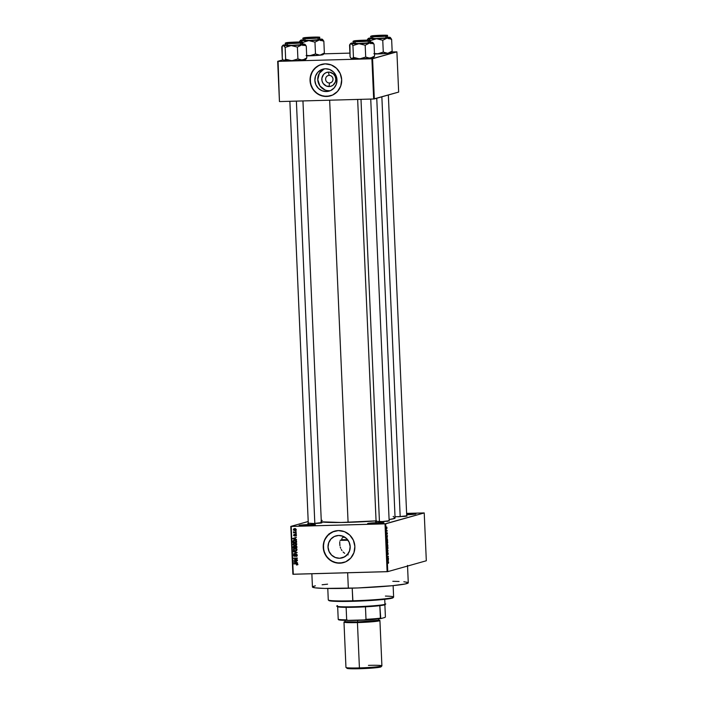 <?xml version="1.0" encoding="UTF-8"?>
<svg xmlns="http://www.w3.org/2000/svg" width="704" height="704" viewBox="0 0 704 704"><rect width="100%" height="100%" fill="white"/><g stroke="black" fill="none" stroke-linecap="round" stroke-linejoin="round"><path stroke-width="1.06" d="M377.722 523.239A7.63 0.475 -2.5 0 0 369.257 523.829A7.63 0.475 177.5 0 1 377.722 523.239L377.722 523.239A7.63 0.475 177.5 0 1 382.342 523.257A7.63 0.475 -2.5 0 0 377.722 523.239L377.837 522.658L377.722 523.239M373.736 523.82A8.175 0.502 177.5 0 1 367.638 523.626A8.175 0.502 177.5 0 1 377.837 522.658L383.874 522.817L381.225 523.38L367.629 523.565L377.837 522.658A8.175 0.502 177.5 0 1 383.935 522.914A8.175 0.502 177.5 0 1 373.736 523.82M409.702 514.228A7.63 0.475 -2.5 0 0 406.657 514.351A7.63 0.475 177.5 0 1 409.702 514.228L409.702 514.228A7.63 0.475 177.5 0 1 414.322 514.237L406.674 514.774A8.175 0.502 177.5 0 0 415.923 513.894L414.286 514.246A7.63 0.475 -2.5 0 0 409.702 514.228L409.816 513.647L409.702 514.228M406.63 513.77A8.175 0.502 177.5 0 1 409.816 513.647L415.923 513.894A8.175 0.502 177.5 0 0 409.816 513.647L406.63 513.77M309.197 525.122A7.63 0.475 -2.5 0 0 300.731 525.712A7.63 0.475 177.5 0 1 309.197 525.122L309.197 525.122A7.63 0.475 177.5 0 1 313.808 525.14A7.63 0.475 -2.5 0 0 309.197 525.122L309.311 524.542L309.197 525.122M305.21 525.694A8.175 0.502 177.5 0 1 299.103 525.51A8.175 0.502 177.5 0 1 309.311 524.542L315.348 524.7L312.69 525.263L299.103 525.448L309.311 524.542A8.175 0.502 177.5 0 1 315.41 524.797A8.175 0.502 177.5 0 1 305.21 525.694M329.146 75.398A3.819 3.687 -105.7 0 0 325.618 79.306A3.819 3.687 -105.7 0 0 329.472 83.01L329.138 86.557A7.242 6.987 74.3 0 1 321.825 79.534A7.242 6.987 74.3 0 1 328.504 72.125L329.146 75.398A3.819 3.687 74.3 0 1 330.343 82.878A3.819 3.687 74.3 0 1 325.67 79.754A3.819 3.687 74.3 0 1 329.146 75.398L328.504 72.125L329.877 72.222L333.546 74.096L335.174 76.402L335.826 79.147L335.412 81.919L332.974 85.237L330.502 86.381L326.436 86.082L323.18 83.512L322.018 80.934L321.895 78.118L323.646 74.369L325.855 72.741L328.504 72.125A7.242 6.987 74.3 0 1 335.826 79.147A7.242 6.987 74.3 0 1 329.138 86.557L329.472 83.01L331.153 82.535L329.472 83.01A3.819 3.687 -105.7 0 0 333.001 79.103A3.819 3.687 -105.7 0 0 329.146 75.398M324.306 68.851A11.422 11.026 -105.7 0 0 329.322 90.728L326.427 91.546A11.422 11.026 74.3 0 1 322.828 69.159A11.422 11.026 74.3 0 1 325.433 68.763L329.692 69.511L333.388 71.887L335.94 75.513L336.978 79.851L336.327 84.234L334.092 88L330.616 90.561L326.427 91.546L322.159 90.798L318.463 88.422L315.911 84.797L314.882 80.458L315.524 76.076L317.759 72.318L321.235 69.749L325.433 68.763A11.422 11.026 74.3 0 1 329.023 91.15A11.422 11.026 74.3 0 1 326.427 91.546L329.322 90.728A11.422 11.026 -105.7 0 0 330.449 90.64M321.464 64.425A16.35 15.787 -105.7 0 0 310.314 82.544A16.35 15.787 -105.7 0 0 326.638 96.466L326.586 96.474A16.35 15.787 74.3 0 1 310.253 82.544A16.35 15.787 74.3 0 1 321.438 64.434A16.35 15.787 74.3 0 1 325.16 63.862L319.158 65.27L314.186 68.948L310.992 74.334L310.059 80.608L311.538 86.812L315.19 92.004L320.478 95.401L326.586 96.474L332.578 95.066L337.559 91.397L340.754 86.011L341.686 79.737L340.208 73.533L336.547 68.332L331.267 64.944L325.16 63.862A16.35 15.787 74.3 0 1 341.484 77.792A16.35 15.787 74.3 0 1 330.308 95.911A16.35 15.787 74.3 0 1 326.586 96.474L326.638 96.466A16.35 15.787 -105.7 0 0 330.334 95.902M339.61 558.263A11.422 11.026 74.3 0 1 336.01 535.867A11.422 11.026 74.3 0 1 338.615 535.471L342.874 536.228L346.57 538.595L349.122 542.23L350.161 546.568L349.51 550.95L347.274 554.708L343.798 557.278L339.61 558.263L335.342 557.506L331.646 555.139L329.094 551.505L328.064 547.175L328.715 542.793L330.942 539.026L334.418 536.457L338.615 535.471A11.422 11.026 74.3 0 1 342.206 557.867A11.422 11.026 74.3 0 1 339.61 558.263L344.634 556.846L339.61 558.263M346.94 554.488L348.172 554.858L346.94 554.488M344.678 553.309L343.666 552.517L344.678 553.309M343.112 551.98L343.666 552.517L343.112 551.98M341.959 550.581L341.264 549.463L341.959 550.581M340.692 548.258L340.243 546.999L340.692 548.258M339.935 545.679L339.724 542.995L339.935 545.679M339.821 541.649L339.724 542.995L339.821 541.649M341.537 539.924L340.067 540.338L341.537 539.924L342.065 538.27L341.537 539.924M334.62 531.142L334.673 531.133A16.35 15.787 -105.7 0 0 323.497 549.261A16.35 15.787 -105.7 0 0 339.821 563.174L339.768 563.191A16.35 15.787 74.3 0 1 323.435 549.261A16.35 15.787 74.3 0 1 334.62 531.142A16.35 15.787 74.3 0 1 338.342 530.578L332.341 531.986L327.369 535.665L324.174 541.042L323.242 547.316L324.72 553.52L328.372 558.721L333.661 562.118L339.768 563.191L345.761 561.783L350.742 558.105L353.936 552.719L354.869 546.445L353.39 540.241L349.73 535.049L344.45 531.652L338.342 530.578A16.35 15.787 74.3 0 1 354.666 544.509A16.35 15.787 74.3 0 1 343.49 562.619A16.35 15.787 74.3 0 1 339.768 563.191L339.821 563.174A16.35 15.787 -105.7 0 0 343.526 562.61L343.543 562.61M393.131 516.595L393.65 516.384M388.722 520.731L383.601 521.611L376.077 521.338M320.927 522.588L321.895 522.799L320.478 523.098L314.424 523.538L308.29 523.195M316.492 523.16L320.021 523.151L316.492 523.16M401.861 516.34L405.39 516.331L401.861 516.34M311.863 573.751L312.435 586.986A47.969 2.957 -2.5 0 0 348.33 588.28L347.653 572.766L348.33 588.28A47.969 2.957 -2.5 0 0 408.276 582.798L407.519 565.409M321.323 521.866A37.611 2.323 -2.5 0 0 348.084 522.333L329.648 100.206L348.084 522.333A37.611 2.323 -2.5 0 0 376.059 520.881M394.038 517.537L395.058 517.942L394.636 518.417L389.092 519.552A37.611 2.323 -2.5 0 0 395.085 518.03L376.754 98.252M424.222 512.934L385.686 523.802L387.772 571.63L426.316 560.762L424.222 512.934L406.613 513.383L424.222 512.934L385.018 523.855L387.112 571.683L293.278 574.262L291.192 526.434L385.686 523.802L387.772 571.63L426.316 560.762L424.222 512.934M386.866 530.772L387.244 531.01L386.549 531.212L386.522 530.112L386.549 531.212L387.226 530.666L386.725 530.746M387.094 532.602L387.323 534.002L387.13 532.946L386.716 534.151L386.725 532.822L386.874 534.318L387.094 532.602L387.358 533.377M387.235 537.451L386.531 536.888L387.438 535.506L387.235 537.451L387.438 535.506L386.531 536.888L387.235 537.451M387.754 542.37L387.165 543.831L386.892 541.552L387.341 541.182L387.684 541.816L387.2 541.182L386.769 542.652L387.332 543.84L387.754 542.37M388.001 548.055L387.411 549.516L387.182 547.14L387.939 547.492L387.455 546.858L387.015 548.328L387.578 549.525L388.001 548.055M388.626 562.478L388.362 563.314L388.432 562.144L387.64 562.311L388.494 561.845L388.626 562.478L388.274 561.783L387.622 561.968L388.432 562.144L388.362 563.314L388.274 561.783M388.256 560.771L387.552 560.208L388.458 558.835L388.256 560.771L388.458 558.835L387.552 560.208L388.256 560.771M387.658 558.307L388.423 558.087L387.482 558.703L388.168 556.662L387.385 556.53L388.344 556.266L387.658 558.307L388.344 556.266L387.385 556.53L388.168 556.662L387.482 558.703L388.423 558.087L387.658 558.307M387.913 552.482L388.23 554.074L387.913 552.834L387.561 554.734L387.306 553.027L387.578 554.374L387.913 552.482L387.64 554.25L387.499 552.702L387.262 553.819L387.561 554.734L387.93 552.825L387.966 554.717L387.939 552.482M387.103 549.894L388.106 550.713L387.209 552.341L388.001 550.933L387.103 549.894L388.001 550.933L387.209 552.341L388.106 550.713L387.103 549.894M387.534 544.183L387.904 546.234L386.954 546.498L386.936 544.711L387.534 544.183L386.954 546.498L387.904 546.234L387.534 544.183M387.077 538.366L387.658 540.549L386.707 540.822L387.042 538.375L386.707 540.822L387.658 540.549L387.138 538.349M386.707 526.962L386.769 528.898L386.769 526.953M290.796 526.407L292.89 574.235L387.772 571.63L387.112 571.683L385.018 523.855L291.192 526.434L292.89 574.235L290.796 526.407L308.211 521.497L290.796 526.407M296.138 531.045L295.627 531.406L296.138 531.045M296.243 533.412L295.733 533.773L296.243 533.412M296.507 539.431L295.39 539.158L295.337 537.962L296.41 537.266L292.776 538.472L296.525 539.792L295.39 539.158L295.337 537.962L296.41 537.266L292.785 538.842L296.507 539.431M295.882 545.336L294.976 545.521L296.454 544.958L296.745 543.99L295.504 542.907L293.374 543.33L293.19 544.861L295.302 545.494L296.762 544.139L296.155 543.162L294.078 542.96M295.064 548.539L293.225 549.921L295.222 551.206L296.595 550.739L296.956 549.525L295.75 548.592L293.841 548.856L293.242 550.088L293.946 550.968L295.557 551.179L297.009 549.815L296.402 548.847L294.334 548.645M296.701 556.266L296.05 556.424L297.22 555.025L296.234 554.198L294.615 556.01L293.894 555.386L294.518 554.338L293.753 554.629L293.779 556.125L295.187 556.098L296.006 554.558L296.815 555.227L296.05 556.424L297.238 555.482L296.129 554.198L294.518 556.019L293.894 555.386L294.58 554.682L294.184 554.391M297.528 562.751L296.41 562.478L296.358 561.282L297.431 560.595L293.788 561.801L297.546 563.112L296.41 562.478L296.358 561.282L297.431 560.595L293.788 561.801L297.528 562.751M297.405 564.793L297.185 563.587L293.867 563.561L297.026 563.922L296.525 565.022L297.642 564.238L296.375 563.49L293.885 563.904L296.912 563.869L296.525 565.022L297.405 564.793L296.525 565.022M297.396 559.847L294.448 559.935L297.317 558.026L293.63 558.122L296.604 558.386L293.726 560.296L297.414 560.199L294.448 559.935L297.334 558.395L293.63 558.122L296.604 558.386L293.726 560.296L297.396 559.847M297.079 552.473L293.339 551.487L296.657 552.675L293.445 553.934L297.079 552.473L293.339 551.487L296.657 552.675L293.445 553.934L297.079 552.473M294.219 545.961L293.146 547.017L293.19 548.09L296.886 547.994L296.718 546.383L295.706 545.899L293.357 546.313L293.19 548.09L296.886 547.994L296.833 546.92L295.706 545.899L294.818 546.392L293.77 546.084L294.316 545.926M293.445 541.288L293.489 540.742L292.943 540.892L292.943 542.414L296.63 542.309L296.322 540.531L294.668 540.038L293.058 540.663L292.943 542.414L296.63 542.309L296.586 541.297L293.885 540.144M294.457 535.603L295.082 535.374L294.316 535.647L294.325 534.406L293.586 535.234L294.386 535.99L296.085 534.521L295.548 534.67L296.358 535.022L295.478 535.665L295.909 535.902L296.349 534.97L295.548 534.327L294.386 535.638L294.325 534.406L293.894 534.547L293.647 535.542L294.694 535.92L295.61 534.67L295.539 536.008L296.234 535.656L295.205 534.362M296.199 532.426L293.454 532.048L293.946 532.488L293.533 532.849L296.217 532.77L293.586 531.758L293.533 532.849L296.199 532.426M295.601 530.411L294.782 530.587L296.129 529.584L295.143 528.686L293.691 528.95L293.498 530.112L294.782 530.587L296.067 529.936L294.122 528.73M277.684 61.327L279.444 101.543L278.08 61.354L371.906 58.775L373.666 98.991L279.831 101.57L373.666 98.991L398.658 92.083L396.898 51.858L372.574 58.722L374.326 98.938L398.658 92.083L396.898 51.858L391.626 51.973L396.898 51.858L371.906 58.775L372.574 58.722L374.326 98.938L373.666 98.991L371.906 58.775L278.08 61.354L279.444 101.543L277.684 61.327L283.008 59.822L277.684 61.327M323.831 53.83L349.914 53.117L323.831 53.83M289.326 60.526L288.508 60.491L289.326 60.526M306.9 55.572L306.082 55.537L306.9 55.572M374.695 53.706L373.877 53.671L374.695 53.706M357.113 58.661L356.294 58.626L357.113 58.661M321.358 522.623L313.051 523.582L308.458 523.169M389.145 520.766L380.838 521.717L376.244 521.303M406.296 515.777L407.044 516.076L404.906 516.384L394.909 516.78M376.561 520.846L341.167 522.474L320.989 521.805M321.138 520.67L322.238 520.406M408.241 582.692L405.346 583.959L392.251 585.719L357.614 587.972L324.588 588.421L315.11 587.84L312.514 586.802M313.016 586.494L315.374 585.825M322.106 584.769L327.589 584.162M392.832 581.302L399.08 581.46M403.85 581.759L407.818 582.419M384.278 521.294L387.807 521.286L384.278 521.294M406.718 515.812L398.42 516.762M333.837 531.388L328.53 534.538L324.826 539.563L323.462 544.113L323.734 550.475L326.357 556.292L330.915 560.666L336.723 562.945L342.892 562.778M320.654 64.68L316.545 66.836L312.382 71.456L310.279 77.405L310.552 83.758L313.174 89.575L317.733 93.958L323.541 96.237L329.71 96.061M324.139 68.93L319.361 73.26L317.777 79.64L319.915 85.923L325.054 89.98M327.158 90.57L329.322 90.728M297.95 564.634L297.299 564.854M297.211 564.238L296.454 564.678M297.009 564.52L297.757 564.08M297.414 563.728L296.912 563.869L297.414 563.728M297.458 563.719L293.885 563.904L297.396 563.702M297.528 562.813L293.806 562.162L297.528 562.813M294.351 561.898L297.431 560.622L294.351 561.898M295.478 561.572L294.184 561.942L295.935 561.414L296.402 562.258L294.835 561.766M294.184 561.942L296.358 561.29L295.97 562.373L294.184 561.942L294.932 561.73M297.405 560.058L293.726 560.296L297.15 558.237L293.647 558.466L297.15 558.237L294.272 560.146L297.405 560.058M297.308 555.403L296.534 555.922L297.361 555.069L296.155 554.541L297.238 555.104L296.05 556.424L296.982 556.213M296.05 556.424L296.718 556.266M296.789 555.878L295.988 556.081M294.518 554.338L293.462 555.412L294.518 556.371L296.155 554.541M296.41 554.462L296.041 555.271L296.833 554.391M294.518 556.371L295.337 556.169M294.334 555.975L295.064 556.213L294.008 555.254L295.064 554.189M293.894 555.386L294.58 554.682M294.439 555.236L295.434 555.746L294.518 556.019M294.888 555.905L295.39 555.764M295.654 555.201L295.821 554.594L295.275 554.743L296.674 554.039M296.129 554.198L295.275 554.743M296.164 554.18L295.786 554.682M294.659 554.259L294.034 554.937M293.99 553.766L296.234 552.781L293.99 553.766M297.202 552.517L293.357 551.848L297.202 552.517M295.222 551.206L296.472 550.827M294.351 550.73L295.768 551.047L293.823 550.387L294.237 549.05L296.34 548.803L294.721 548.926M293.814 549.384L295.064 548.882L296.578 549.833L295.214 550.854L293.656 549.903L294.624 548.574L293.806 549.437M294.985 548.83L297 549.718L296.12 550.625L294.466 550.792M296.314 550.625L295.214 550.854M295.759 550.704L297.123 549.683M293.691 546.867L294.58 545.89L295.363 546.242L294.818 546.392L296.252 545.741M295.706 545.899L294.818 546.392M293.902 546.163L293.691 546.674M295.997 546.137L296.63 546.154M294.967 546.295L294.105 546.383L295.17 546.542L294.633 546.691L295.108 546.938L294.712 547.703L293.612 547.738L294.105 546.383L295.134 547.589L293.612 547.738L294.738 546.234M294.65 546.234L294.131 546.982L294.65 546.234L295.178 546.542M296.437 547.659L295.143 547.694L295.724 546.242L296.27 546.093L295.662 546.858L296.27 546.093L295.724 546.242L296.745 546.454L296.859 547.536L295.143 547.694L295.724 546.242L296.437 547.659M296.886 546.41L296.27 546.093M293.586 547.131L294.105 546.383M294.818 542.854L292.978 544.236L294.976 545.521L296.226 545.142M294.976 545.521L294.184 545.098M294.105 545.046L293.41 544.289L293.99 543.374L296.331 544.148L294.967 545.178L293.41 544.227L294.378 542.89M296.058 544.949L294.219 545.107L295.856 545.336M294.386 542.89L293.559 543.761M293.568 543.699L295.31 543.224L296.754 544.034L294.967 545.178M295.513 545.019L296.877 543.998M294.668 540.038L292.943 540.892L294.166 540.082M294.219 540.065L293.471 540.804L296.129 540.346L293.929 540.795M294.026 540.47L296.102 540.355L295.583 540.496L296.586 541.235L296.19 541.974L293.357 542.054L293.383 540.945L294.677 540.382L295.83 540.619L296.613 541.851L293.357 542.054L293.383 540.945L294.677 540.382M296.507 539.493L292.785 538.842L296.507 539.493M293.33 538.578L296.41 537.293L293.33 538.578M294.457 538.252L293.163 538.622L294.914 538.094L294.958 539.053L293.163 538.622L293.814 538.437M293.163 538.622L295.337 537.97L294.958 539.053L293.163 538.622L293.911 538.402M295.539 536.008L296.287 535.806M296.085 535.806L296.534 534.97L296.085 535.806M295.988 535.128L295.478 535.665M294.932 535.832L294.14 535.075L294.87 534.257M293.973 535.207L294.386 534.75M295.469 534.327L294.316 535.647M294.536 535.524L296.014 534.178M295.522 534.327L295.222 534.978M294.994 535.462L294.395 535.638M294.439 534.398L294.14 534.917M294.316 535.586L294.862 535.832M296.252 533.632L295.733 533.773L296.252 533.632M296.208 532.638L293.533 532.849L296.208 532.638M293.946 531.951L293.454 532.092L293.946 531.951M296.155 531.256L295.627 531.406L296.155 531.256M294.668 528.66L293.348 529.663L294.782 530.587L295.909 530.35M294.782 530.587L295.328 530.429L293.894 529.505L295.214 528.51M294.21 530.138L295.786 530.385M294.501 528.634L293.911 529.267M295.742 529.584L295.31 530.086L296.287 529.434L295.258 528.854L294.712 529.003L296.12 529.478L294.765 530.244L293.726 529.663L294.712 529.003L295.742 529.584L294.765 530.244L293.726 529.663L295.742 528.898M296.199 529.751L295.636 530.059M295.258 528.854L294.281 529.505L295.258 528.854M294.237 549.05L295.064 548.882M295.108 547.008L295.724 546.242M293.99 543.374L294.818 543.198M293.726 529.663L294.712 529.003M295.469 530.068L294.765 530.244M328.926 534.82L329.023 533.782M388.133 560.683L387.561 560.446L387.869 559.733L388.133 560.683M387.473 558.466L388.441 558.439L387.473 558.466M387.394 556.679L388.168 556.662L387.394 556.679M387.394 556.662L388.362 556.635L387.394 556.662M387.737 552.834L388.124 553.485M387.526 554.382L387.367 553.784M387.57 549.182L387.086 547.422L387.526 547.202L387.886 548.09L387.57 549.182L387.834 547.624L387.156 547.21M387.464 547.21L387.446 549.182M386.945 546.26L387.904 546.234L386.945 546.26M386.927 544.755L386.936 546.128L387.279 545.037M387.341 544.535L387.781 545.917L387.332 546.014L387.341 544.535L387.781 545.917L387.719 544.826M387.314 543.497L386.839 541.737L387.27 541.517L387.64 542.406L387.314 543.497L387.605 542.045L386.901 541.526M386.69 540.575L387.658 540.549L386.69 540.575M387.086 538.71L386.804 540.443L387.534 540.232L386.69 540.443L386.76 538.718L387.332 538.78L387.534 540.232L387.332 538.78M387.121 537.363L386.54 537.126L386.848 536.404L387.121 537.363M387.13 532.946L387.262 533.386M386.637 533.597L386.874 534.318M386.54 531.036L387.244 531.01L386.54 531.036M386.786 528.546L386.461 527.314L387.015 527.842L386.61 528.484L386.725 527.305L387.015 527.842M387.218 541.526L387.191 543.497M386.725 527.305L386.496 528.009M327.782 588.482L328.275 599.905A32.701 2.015 -2.5 0 0 352.757 600.794A32.701 2.015 177.5 0 1 328.346 600.028L328.918 600.547A32.155 1.98 -2.5 0 0 352.915 601.295L352.202 588.166L352.757 600.794A32.701 2.015 -2.5 0 0 393.624 597.054L393.131 585.631M347.978 540.232A32.701 2.015 177.5 0 1 340.067 540.338L347.978 540.232M347.574 539.695A24.526 1.514 177.5 0 1 341.59 539.704L347.644 539.695M342.452 537.398A24.526 1.514 177.5 0 1 344.784 537.196M393.078 597.546L384.604 599.342L362.287 600.952L339.205 601.436L328.874 600.503M385.396 596.077A32.701 2.015 177.5 0 1 393.571 597.186A32.701 2.015 177.5 0 1 352.757 600.794L352.915 601.295A32.155 1.98 -2.5 0 0 393.052 597.749A32.155 1.98 -2.5 0 0 393.008 597.476M373.19 42.918L373.63 43.525L373.19 42.918M374.062 44.273L374.581 56.109L374.062 44.273L372.346 42.627L374.062 44.273M369.424 42.108L372.302 42.284A10.974 0.678 177.5 0 1 372.671 42.398A10.974 0.678 177.5 0 1 372.346 42.627L369.547 43.058L372.97 43.71L370.7 43.058L358.987 43.701L365.182 45.223L369.547 43.058A10.974 0.678 177.5 0 1 358.987 43.701L351.173 43.56L352.933 45.558L358.987 43.701A10.974 0.678 177.5 0 1 351.173 43.56L353.927 42.786M354.79 40.938L368.711 40.462L360.976 41.21L354.79 40.938L368.711 40.462L361.231 41.202L354.79 40.938M353.83 43.138L358.186 43.534L369.09 42.821L369.644 42.706L369.82 40.718A8.175 0.502 177.5 0 1 369.565 40.858L369.644 42.706A8.175 0.502 -2.5 0 0 369.908 42.566L369.248 40.286C368.975 39.926 355.687 40.339 353.971 40.964L354.05 40.955C353.69 40.374 374.264 39.802 369.23 40.542L369.565 40.858A8.175 0.502 177.5 0 1 360.633 41.615A8.175 0.502 177.5 0 1 353.487 41.43A8.175 0.502 177.5 0 1 353.751 41.29C348.506 42.055 369.934 41.466 369.565 40.858L369.046 40.269L363.607 40.19L353.874 41.149L369.23 40.542C369.591 41.122 349.017 41.686 354.05 40.955L353.874 41.017M373.393 57.455L374.581 56.109L370.216 58.274L365.702 57.05L365.182 45.223L365.702 57.05L359.647 58.916L353.452 57.394L352.933 45.558L353.452 57.394L352.273 58.731L351.393 58.582L350.073 56.786L349.562 44.95L351.173 43.56A10.974 0.678 177.5 0 1 350.794 43.358A10.974 0.678 177.5 0 1 353.549 42.83M369.882 42.117A10.974 0.678 177.5 0 1 372.302 42.284L372.346 42.627A10.974 0.678 177.5 0 1 369.547 43.058L365.182 45.223L358.987 43.701L352.933 45.558L351.613 43.762L350.319 43.877M371.061 43.058L370.682 43.666L371.061 43.058M349.932 44.343L350.073 56.786L350.953 58.15M372.962 57.499L363.915 58.749L351.437 58.608M352.862 58.221L353.654 58.115M353.971 40.964L353.566 43.278A8.175 0.502 -2.5 0 0 360.712 43.463A8.175 0.502 -2.5 0 0 369.644 42.706L369.829 42.495M351.217 58.432L351.463 58.661A10.974 0.678 -2.5 0 0 351.833 58.784L351.393 58.582M351.833 58.784A10.974 0.678 -2.5 0 0 359.647 58.916L353.452 57.394L351.833 58.784M359.647 58.916A10.974 0.678 -2.5 0 0 370.216 58.274L365.702 57.05L359.647 58.916M374.202 56.725L370.216 58.274A10.974 0.678 -2.5 0 0 373.34 57.702L373.938 57.059M358.732 41.202L355.687 40.964L358.899 40.533L367.62 40.462L355.661 40.982L366.969 40.348L358.732 41.202M361.002 99.343L379.447 521.743L361.002 99.343M379.21 36.159L385.202 35.534L379.218 35.42L385.194 35.508L379.21 36.159L373.234 36.027L379.218 35.42L374.986 35.71L373.683 36.177L379.21 36.159M381.858 96.818L400.189 516.701L381.858 96.818M293.85 43.05L287.874 42.847L293.858 42.24L289.617 42.53L287.98 42.935L291.553 43.05L299.842 42.346L293.858 42.24L299.834 42.328L293.85 43.05M314.829 523.521L296.384 101.112L314.829 523.521M308.484 38.183L305.448 37.893L317.398 37.365L308.519 38.104L305.457 37.946L307.701 37.523L317.407 37.374L308.484 38.183M385.167 604.402L384.454 604.912A23.98 1.478 -2.5 0 0 385.176 604.595L385.704 604.032A24.526 1.514 177.5 0 1 384.956 604.349L379.843 605.678A23.98 1.478 -2.5 0 0 384.454 604.912L384.956 604.349A24.526 1.514 -2.5 0 0 385.739 603.935M384.736 599.324L384.956 604.349L384.736 599.324M336.732 606.074A24.526 1.514 -2.5 0 0 358.169 606.637A24.526 1.514 -2.5 0 0 384.956 604.349A24.526 1.514 177.5 0 1 358.926 606.61A24.526 1.514 177.5 0 1 336.785 606.162L337.348 606.681A23.98 1.478 -2.5 0 0 337.674 606.83L337.322 606.531M365.455 606.822L346.13 607.35A23.98 1.478 -2.5 0 0 365.455 606.822A23.98 1.478 -2.5 0 0 379.843 605.678A23.98 1.478 177.5 0 1 365.455 606.822L366.001 619.326L364.681 619.907L348.049 620.365L346.676 619.854L346.13 607.35A23.98 1.478 177.5 0 1 337.674 606.83A23.98 1.478 -2.5 0 0 346.13 607.35L346.676 619.854A23.98 1.478 177.5 0 1 338.219 619.335L338.589 619.775A23.434 1.443 -2.5 0 0 348.049 620.365L340.542 620.118L338.219 619.335A23.98 1.478 -2.5 0 0 346.676 619.854L348.049 620.365L364.681 619.907A23.434 1.443 -2.5 0 0 380.758 618.622L379.843 605.678L380.389 618.174A23.98 1.478 177.5 0 1 366.001 619.326A23.98 1.478 -2.5 0 0 380.389 618.174L380.758 618.622L379.254 618.798L364.681 619.907L366.001 619.326L365.455 606.822M336.785 606.162A24.526 1.514 177.5 0 1 337.515 605.651M337.674 606.83L338.219 619.335L337.674 606.83M384.877 604.771L385.396 616.766L385.07 617.408L380.758 618.622L385.07 617.408L385.396 616.766L384.877 604.771M368.438 665.368A17.987 1.109 177.5 0 1 381.867 665.922A17.987 1.109 177.5 0 1 359.418 667.911L359.674 668.721A17.116 1.056 -2.5 0 0 381.04 666.829L364.663 668.536L359.674 668.721L359.418 667.911A17.987 1.109 -2.5 0 0 381.902 665.852L379.922 620.523A17.987 1.109 177.5 0 1 357.438 622.582L359.418 667.911L357.438 622.582A17.987 1.109 177.5 0 1 343.983 622.09A17.987 1.109 177.5 0 1 345.022 621.676M346.834 620.338L357.482 620.365A17.442 1.074 -2.5 0 0 376.499 619.08M345.409 621.702L357.685 621.958L357.579 622.538L348.48 622.582L344.942 621.817M344.969 619.872L345.048 621.5A16.896 1.038 -2.5 0 0 357.685 621.958L357.623 620.365L357.685 621.958A16.896 1.038 -2.5 0 0 378.805 620.03L378.734 618.402M378.849 620.198A17.987 1.109 177.5 0 1 379.922 620.523M343.983 622.09L345.954 667.427A17.987 1.109 -2.5 0 0 359.418 667.911A17.987 1.109 177.5 0 1 345.998 667.489L348.454 668.624L359.674 668.721A17.116 1.056 -2.5 0 1 346.905 668.316M345.083 621.658L344.15 622.239L347.424 622.591L362.683 622.389L377.282 621.218L379.887 620.594L378.259 620.136M378.884 620.321L379.35 620.611L378.814 620.849L375.857 621.35L362.657 622.354L347.864 622.556L344.687 622.213L345.083 621.773M380.899 666.626L380.116 666.459M347.917 667.841L347.072 668.078M347.257 620.356A17.442 1.074 -2.5 0 0 357.482 620.365L376.728 619.054M378.479 620.25L372.354 621.72L357.579 622.538L357.685 621.958L378.462 620.259M390.966 52.501L392.154 51.154L387.79 53.319A10.974 0.678 -2.5 0 0 390.588 52.897L392.154 51.154L387.79 53.319L383.275 52.096L382.756 40.269L387.121 38.104L391.635 39.318L390.324 37.532L391.635 39.318L392.154 51.154L391.635 39.318L388.274 38.104L376.561 38.738L382.756 40.269L383.275 52.096L378.814 53.794L374.053 53.574L377.221 53.962L374.484 54.014A10.974 0.678 -2.5 0 0 377.221 53.962A10.974 0.678 -2.5 0 0 387.79 53.319L377.221 53.962L383.275 52.096L386.637 53.319L390.588 52.897A10.974 0.678 -2.5 0 0 390.914 52.747L391.512 52.105M367.506 39.389L367.145 40.163L368.746 38.606A10.974 0.678 177.5 0 1 368.368 38.403A10.974 0.678 177.5 0 1 368.702 38.254L371.501 37.831M372.363 35.983L386.285 35.508L378.814 36.247L372.838 35.878L384.498 35.27L386.065 35.605L378.55 36.256L372.363 35.983M371.404 38.183L375.76 38.579L386.663 37.866L387.464 37.638L387.402 35.763A8.175 0.502 177.5 0 1 387.138 35.904L386.822 35.332C386.558 34.962 373.261 35.385 371.554 36.01L371.14 38.324A8.175 0.502 -2.5 0 0 378.286 38.509A8.175 0.502 -2.5 0 0 387.218 37.752L387.138 35.904A8.175 0.502 177.5 0 1 378.206 36.661A8.175 0.502 177.5 0 1 371.061 36.476A8.175 0.502 177.5 0 1 371.325 36.335C366.08 37.101 387.517 36.511 387.138 35.904L386.804 35.587C387.165 36.168 366.59 36.731 371.624 36.001L371.448 36.062M367.893 38.922L368.746 38.606L369.635 39.23L370.577 42.134L370.506 40.603L376.561 38.738L368.702 38.254A10.974 0.678 177.5 0 1 371.122 37.875M386.998 37.145L390.271 37.488L387.121 38.104A10.974 0.678 177.5 0 1 376.561 38.738A10.974 0.678 177.5 0 1 368.746 38.606L370.506 40.603L376.561 38.738L382.756 40.269L387.121 38.104A10.974 0.678 177.5 0 0 390.245 37.444L390.491 37.673M388.634 38.104L388.265 38.711L388.634 38.104M390.931 52.703L391.776 51.762M371.545 36.01L371.624 36.001C371.263 35.42 391.838 34.848 386.804 35.587L381.181 35.235L371.386 36.106L378.77 36.3L386.804 35.587L387.218 37.752A8.175 0.502 -2.5 0 0 387.482 37.611L387.402 37.541M387.464 37.162A10.974 0.678 177.5 0 1 389.875 37.33A10.974 0.678 177.5 0 1 390.245 37.444M305.404 44.774L305.835 45.382L305.404 44.774M306.275 46.138L306.786 57.974L306.275 46.138L304.559 44.493L306.275 46.138M301.638 43.965L304.506 44.141A10.974 0.678 177.5 0 1 304.885 44.264A10.974 0.678 177.5 0 1 304.559 44.493L301.761 44.915L305.184 45.566L302.914 44.915L291.192 45.558L297.396 47.08L301.761 44.915A10.974 0.678 177.5 0 1 291.192 45.558L283.386 45.426L285.146 47.423L291.192 45.558A10.974 0.678 177.5 0 1 283.386 45.426L286.132 44.651M287.003 42.794L300.916 42.328L293.181 43.076L287.003 42.794L300.916 42.328L293.445 43.067L287.003 42.794M286.044 45.003L291.896 45.364L301.303 44.686L301.858 44.563L301.444 42.398C301.805 42.988 281.23 43.551 286.264 42.821L291.887 43.164L301.682 42.293L286.264 42.821C285.903 42.231 306.478 41.668 301.444 42.398L302.034 42.574A8.175 0.502 177.5 0 1 301.77 42.715L301.858 44.563A8.175 0.502 -2.5 0 0 302.113 44.422L302.034 44.361M305.606 59.321L306.786 57.974L302.421 60.139L297.915 58.916L297.396 47.08L297.915 58.916L291.861 60.773L285.666 59.25L285.146 47.423L285.666 59.25L284.486 60.597L283.606 60.438L282.286 58.643L281.767 46.816L283.386 45.426A10.974 0.678 177.5 0 1 283.008 45.223A10.974 0.678 177.5 0 1 285.762 44.686M302.095 43.974A10.974 0.678 177.5 0 1 304.506 44.141L304.559 44.493A10.974 0.678 177.5 0 1 301.761 44.915L297.396 47.08L291.192 45.558L285.146 47.423L283.826 45.619L282.533 45.742M303.266 44.924L302.896 45.531L303.266 44.924M282.146 46.2L282.286 58.643L283.158 60.016M305.175 59.365L296.129 60.606L283.65 60.482A10.974 0.678 -2.5 0 0 284.046 60.641L283.606 60.438M285.076 60.086L285.859 59.972M286.185 42.83L285.701 43.296A8.175 0.502 177.5 0 1 285.956 43.155C280.711 43.912 302.148 43.331 301.77 42.715A8.175 0.502 177.5 0 1 292.846 43.481A8.175 0.502 177.5 0 1 285.701 43.296L285.78 45.144A8.175 0.502 -2.5 0 0 292.926 45.329A8.175 0.502 -2.5 0 0 301.858 44.563L302.034 42.574L301.453 42.152C301.189 41.782 287.901 42.205 286.185 42.83L286.079 42.882M284.046 60.641A10.974 0.678 -2.5 0 0 291.861 60.773L285.666 59.25L284.046 60.641M291.861 60.773A10.974 0.678 -2.5 0 0 302.421 60.139L297.915 58.916L291.861 60.773M306.416 58.582L302.421 60.139A10.974 0.678 -2.5 0 0 305.554 59.567L306.143 58.925M323.18 54.366L324.359 53.02L320.003 55.185A10.974 0.678 -2.5 0 0 322.793 54.754L324.359 53.02L320.003 55.185L315.489 53.962L314.97 42.126L319.334 39.961L323.849 41.184L322.538 39.398L323.849 41.184L324.359 53.02L323.849 41.184L320.487 39.961L308.774 40.603L314.97 42.126L315.489 53.962L311.027 55.66L306.258 55.44L309.434 55.818L306.698 55.871A10.974 0.678 -2.5 0 0 309.434 55.818A10.974 0.678 -2.5 0 0 320.003 55.185L309.434 55.818L315.489 53.962L318.842 55.185L322.793 54.754A10.974 0.678 -2.5 0 0 323.127 54.613L323.717 53.97M299.719 41.246L299.35 42.02L300.96 40.471A10.974 0.678 177.5 0 1 300.582 40.26A10.974 0.678 177.5 0 1 300.916 40.119L303.706 39.697M304.577 37.84L318.498 37.374L311.018 38.113L305.052 37.743L316.712 37.136L318.278 37.47L310.754 38.122L304.577 37.84M303.618 40.049L309.47 40.41L319.431 39.609A8.175 0.502 -2.5 0 0 319.686 39.468L319.607 37.62A8.175 0.502 177.5 0 1 319.352 37.761L319.035 37.198C318.762 36.828 305.474 37.25 303.758 37.875L303.354 40.181A8.175 0.502 -2.5 0 0 310.499 40.374A8.175 0.502 -2.5 0 0 319.431 39.609L319.352 37.761A8.175 0.502 177.5 0 1 310.42 38.526A8.175 0.502 177.5 0 1 303.274 38.333A8.175 0.502 177.5 0 1 303.538 38.201C298.294 38.958 319.722 38.368 319.352 37.761L319.018 37.444C319.378 38.034 298.804 38.597 303.838 37.866L303.662 37.928M300.106 40.788L300.96 40.471L301.849 41.096L302.79 44L302.72 42.469L308.774 40.603L300.916 40.119A10.974 0.678 177.5 0 1 303.336 39.732M319.211 39.01L322.485 39.345L319.334 39.961A10.974 0.678 177.5 0 1 308.774 40.603A10.974 0.678 177.5 0 1 300.96 40.471L302.72 42.469L308.774 40.603L314.97 42.126L319.334 39.961A10.974 0.678 177.5 0 0 322.458 39.31L322.705 39.53M320.848 39.97L320.47 40.577L320.848 39.97M323.145 54.569L323.99 53.627M303.758 37.875L303.838 37.866C303.477 37.277 324.051 36.714 319.018 37.444L313.394 37.101L303.6 37.963L309.461 38.21L319.018 37.444L319.616 39.406M319.669 39.019A10.974 0.678 177.5 0 1 322.089 39.186A10.974 0.678 177.5 0 1 322.458 39.31M368.201 524.146L367.638 523.626M299.675 526.029L299.103 525.51M376.121 522.069L375.558 521.55M308.334 523.934L307.762 523.415M296.877 564.617L297.422 564.458M294.36 554.726L294.906 554.576M294.712 555.993L295.258 555.843M295.838 554.242L296.384 554.083M294.474 548.97L295.02 548.812M293.911 546.418L294.466 546.26M295.513 546.269L296.058 546.119M295.618 535.638L296.164 535.48M295.442 534.688L295.988 534.53M294.281 534.776L294.826 534.618M294.254 529.065L294.8 528.915M295.222 530.182L295.768 530.024M388.353 562.118L387.631 562.135M393.571 597.186L393.052 597.749M355.854 57.86L355.335 58.423M355.142 41.598L354.578 41.078M355.256 44.466L355.221 43.754M355.212 43.507L355.133 41.659M350.794 43.358L350.205 44M368.183 40.982L367.62 40.462M368.201 41.087L368.28 42.935M370.735 99.07L389.162 521.101M357.658 99.431L376.094 521.673M355.142 41.554L355.661 40.982M385.757 36.027L385.194 35.508M406.736 516.146L388.344 94.987M385.862 37.981L385.774 36.133M372.83 39.512L372.803 38.79M372.786 38.553L372.706 36.705M372.715 36.599L373.234 36.027M287.355 43.41L287.874 42.847M308.299 523.53L289.863 101.297M287.47 46.332L287.434 45.61M287.426 45.373L287.346 43.525M321.367 522.966L302.949 100.936M300.494 44.801L300.414 42.953M300.397 42.847L299.834 42.328M304.929 38.456L305.448 37.893M304.92 38.57L304.999 40.418M305.008 40.656L305.043 41.369M317.988 37.998L318.067 39.846M317.97 37.884L317.407 37.374M381.867 665.922L381.04 666.829M367.778 39.046L368.368 38.403M372.715 36.643L372.152 36.124M288.068 59.717L287.54 60.28M287.355 43.463L286.783 42.944M283.008 45.223L282.41 45.866M299.992 40.911L300.582 40.26M304.929 38.509L304.366 37.99"/></g></svg>
